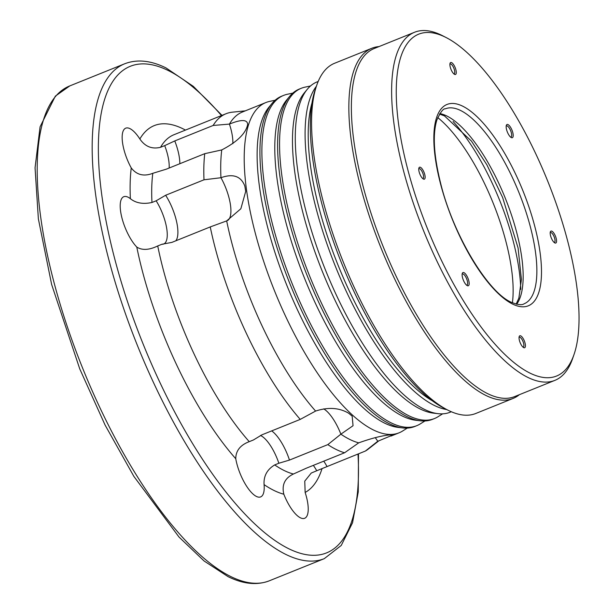 <?xml version="1.0" encoding="UTF-8"?>
<svg xmlns="http://www.w3.org/2000/svg" width="614" height="614" viewBox="0 0 614 614"><rect width="100%" height="100%" fill="white"/><g stroke="black" fill="none" stroke-linecap="round" stroke-linejoin="round"><path stroke-width="0.92" d="M551.886 231.186A6.447 2.264 -112 0 1 556.2 238.439A6.447 2.264 -112 0 1 554.864 242.944A6.447 2.264 -112 0 1 554.826 242.921A6.447 2.264 -112 0 1 551.28 237.91A6.447 2.264 -112 0 1 550.359 231.839A6.447 2.264 -112 0 1 551.886 231.186M554.135 242.438A5.311 1.865 68 0 0 554.381 242.384A5.311 1.865 68 0 0 554.457 237.679A5.311 1.865 68 0 0 551.165 232.614A5.311 1.865 68 0 0 550.405 232.529A5.311 1.865 68 0 0 550.198 232.668M508.039 124.604A7.122 2.502 -112 0 1 512.805 132.616A7.122 2.502 -112 0 1 511.324 137.59A7.122 2.502 -112 0 1 511.278 137.574A7.122 2.502 -112 0 1 507.364 132.033A7.122 2.502 -112 0 1 506.343 125.325A7.122 2.502 -112 0 1 508.039 124.604M510.602 137.106A5.994 2.103 68 0 0 510.94 137.052A5.994 2.103 68 0 0 511.032 131.741A5.994 2.103 68 0 0 507.317 126.023A5.994 2.103 68 0 0 506.458 125.931A5.994 2.103 68 0 0 506.182 126.131M451.605 62.62A6.447 2.264 -112 0 1 455.918 69.873A6.447 2.264 -112 0 1 454.575 74.371A6.447 2.264 -112 0 1 454.537 74.355A6.447 2.264 -112 0 1 450.991 69.344A6.447 2.264 -112 0 1 450.07 63.273A6.447 2.264 -112 0 1 451.605 62.62M453.853 73.872A5.311 1.865 68 0 0 454.091 73.818A5.311 1.865 68 0 0 454.176 69.113A5.311 1.865 68 0 0 450.883 64.048A5.311 1.865 68 0 0 450.123 63.963A5.311 1.865 68 0 0 449.909 64.094M520.749 335.881A6.447 2.264 -112 0 1 525.062 343.134A6.447 2.264 -112 0 1 523.719 347.639A6.447 2.264 -112 0 1 523.681 347.616A6.447 2.264 -112 0 1 520.135 342.604A6.447 2.264 -112 0 1 519.214 336.533A6.447 2.264 -112 0 1 520.749 335.881M522.998 347.133A5.311 1.865 68 0 0 523.243 347.087A5.311 1.865 68 0 0 523.32 342.374A5.311 1.865 68 0 0 520.027 337.309A5.311 1.865 68 0 0 519.267 337.224A5.311 1.865 68 0 0 519.06 337.362M464 272.662A7.122 2.502 -112 0 1 468.766 280.675A7.122 2.502 -112 0 1 467.285 285.656A7.122 2.502 -112 0 1 467.246 285.633A7.122 2.502 -112 0 1 463.324 280.091A7.122 2.502 -112 0 1 462.304 273.383A7.122 2.502 -112 0 1 464 272.662M466.563 285.165A5.994 2.103 68 0 0 466.901 285.111A5.994 2.103 68 0 0 466.993 279.807A5.994 2.103 68 0 0 463.278 274.09A5.994 2.103 68 0 0 462.419 273.998A5.994 2.103 68 0 0 462.142 274.189M420.46 167.315A6.447 2.264 -112 0 1 424.773 174.568A6.447 2.264 -112 0 1 423.437 179.073A6.447 2.264 -112 0 1 423.399 179.05A6.447 2.264 -112 0 1 419.853 174.038A6.447 2.264 -112 0 1 418.932 167.967A6.447 2.264 -112 0 1 420.46 167.315M422.708 178.567A5.311 1.865 68 0 0 422.954 178.52A5.311 1.865 68 0 0 423.031 173.808A5.311 1.865 68 0 0 419.738 168.743A5.311 1.865 68 0 0 418.978 168.658A5.311 1.865 68 0 0 418.771 168.796M275.126 100.243L269.707 101.379A178.06 62.49 68 0 0 265.962 102.515L242.4 112.017A178.06 62.49 68 0 0 229.429 124.089C241.256 119.293 247.342 119.4 247.68 124.412C245.899 133.384 237.25 141.888 221.746 149.931A178.06 62.49 68 0 0 220.956 177.722C233.013 173.394 240.964 176.141 244.809 185.981L245.707 191.391L240.857 208.752L226.673 220.902L210.241 226.927L171.882 242.392L161.896 244.265L157.729 245.945A182.581 64.071 68 0 0 249.246 441.658L253.413 439.977L261.879 434.85L300.238 419.393L315.596 411.065C328.275 406.944 339.335 407.688 348.76 413.291L352.167 416.177L353.05 425.717L340.877 434.175A178.06 62.49 68 0 0 350.064 439.57A178.06 62.49 68 0 0 358.714 442.847C371.386 438.327 381.708 435.687 389.69 434.927L393.39 434.773L377.748 441.266L365.376 451.044A182.581 64.071 68 0 0 368.193 449.149L378.838 440.829M221.746 149.931L204.746 153.677L166.379 169.142L152.802 173.309A182.581 64.071 68 0 0 151.973 202.482C143.085 204.385 135.886 203.119 130.375 198.69A29.395 10.315 -112 0 0 123.782 196.703A29.395 10.315 -112 0 0 121.879 217.701A29.395 10.315 -112 0 0 136.784 247.066C142.156 250.481 149.141 250.113 157.729 245.945M151.973 202.482L156.14 200.801A29.395 10.315 -112 0 1 165.58 223.012A29.395 10.315 -112 0 1 163.669 244.011A29.395 10.315 -112 0 1 162.411 244.272M245.316 110.842L232.361 112.178A182.581 64.071 68 0 0 226.052 113.728L173.939 134.735A182.581 64.071 68 0 0 160.538 147.306C152.011 149.386 145.119 146.616 139.862 138.994A29.395 10.315 -112 0 0 125.732 128.165A29.395 10.315 -112 0 0 122.163 136.592A29.395 10.315 -112 0 0 131.25 167.944C136.684 174.959 143.868 176.748 152.802 173.309M160.538 147.306L164.706 145.625A29.395 10.315 -112 0 1 169.195 167.039A29.395 10.315 -112 0 1 169.149 168.021M313.347 465.358A29.395 10.315 -112 0 1 316.74 470.754L311.275 473.033L304.759 481.13L305.143 492.451A29.395 10.315 -112 0 1 305.979 517.379A29.395 10.315 -112 0 1 304.644 518.293A29.395 10.315 -112 0 1 283.822 494.216C281.611 484.891 284.804 478.16 293.415 474.016L306.24 468.229L344.6 452.764L358.714 442.847M365.376 451.044L316.74 470.754M260.459 435.464A29.395 10.315 -112 0 1 260.781 435.61A29.395 10.315 -112 0 1 278.856 463.24L274.688 464.921A182.581 64.071 68 0 0 293.415 474.016M249.246 441.658C240.297 445.058 235.807 450.753 235.761 458.735A29.395 10.315 -112 0 0 256.437 496.457A29.395 10.315 -112 0 0 260.643 496.91A29.395 10.315 -112 0 0 264.081 484.623C263.529 476.103 267.067 469.533 274.688 464.921M323.701 408.863A31.544 11.067 -112 0 1 340.877 434.175L327.838 444.613L289.47 460.078L278.856 463.24M292.794 93.121L287.383 94.257A178.06 62.49 68 0 0 283.637 95.393L281.673 96.183A178.06 62.49 68 0 0 271.987 103.49L269.032 107.074A175.796 61.692 68 0 0 281.365 271.096A175.796 61.692 68 0 0 384.886 423.261A175.796 61.692 68 0 0 398.148 427.39L402.769 427.927A178.06 62.49 68 0 0 414.811 426.477L416.776 425.679A178.06 62.49 68 0 0 420.26 423.898L424.949 420.966M265.962 102.515A178.06 62.49 68 0 0 263.314 260.236A178.06 62.49 68 0 0 373.627 430.076A178.06 62.49 68 0 0 399.1 432.809A178.06 62.49 68 0 0 402.592 431.028L407.274 428.088M271.987 103.49A178.06 62.49 68 0 0 284.489 269.615A178.06 62.49 68 0 0 389.337 423.737A178.06 62.49 68 0 0 402.769 427.927M283.637 95.393A178.06 62.49 68 0 0 280.989 253.114A178.06 62.49 68 0 0 391.302 422.946A178.06 62.49 68 0 0 416.776 425.679M310.469 85.998L305.058 87.134A178.06 62.49 68 0 0 301.305 88.27L299.34 89.061A178.06 62.49 68 0 0 289.662 96.367L286.7 99.952A175.796 61.692 68 0 0 299.041 263.974A175.796 61.692 68 0 0 402.561 416.139A175.796 61.692 68 0 0 415.824 420.268L420.444 420.805A178.06 62.49 68 0 0 432.486 419.347L434.443 418.556A178.06 62.49 68 0 0 437.935 416.776L442.625 413.844M289.662 96.367A178.06 62.49 68 0 0 302.157 262.493A178.06 62.49 68 0 0 407.013 416.614A178.06 62.49 68 0 0 420.444 420.805M301.305 88.27A178.06 62.49 68 0 0 298.665 245.984A178.06 62.49 68 0 0 408.97 415.824A178.06 62.49 68 0 0 434.443 418.556M318.19 81.462L317.016 81.938A178.06 62.49 68 0 0 307.338 89.237L304.375 92.829A175.796 61.692 68 0 0 316.717 256.844A175.796 61.692 68 0 0 420.237 409.016A175.796 61.692 68 0 0 433.499 413.145L438.12 413.675A178.06 62.49 68 0 0 450.154 412.224L451.328 411.756M307.338 89.237A178.06 62.49 68 0 0 319.833 255.37A178.06 62.49 68 0 0 424.681 409.492A178.06 62.49 68 0 0 438.12 413.675M379.053 46.572A188.797 66.258 68 0 0 371.915 48.23L334.599 63.265A188.797 66.258 68 0 0 316.717 85.315L315.358 89.253A185.405 65.069 68 0 0 341.891 263.89A185.405 65.069 68 0 0 443.891 408.103L447.598 409.999A188.797 66.258 68 0 0 448.765 410.582A188.797 66.258 68 0 0 475.773 413.483L513.081 398.44A188.797 66.258 68 0 0 519.375 394.687M316.717 85.315A188.797 66.258 68 0 0 343.733 263.145A188.797 66.258 68 0 0 447.598 409.999M371.915 48.23A188.797 66.258 68 0 0 369.106 215.46A188.797 66.258 68 0 0 486.073 395.539A188.797 66.258 68 0 0 513.081 398.44M446.271 37.615L442.564 35.719A187.669 65.859 68 0 0 441.405 35.136A187.669 65.859 68 0 0 414.557 32.258L374.302 48.483A187.669 65.859 68 0 0 371.508 214.716A187.669 65.859 68 0 0 487.777 393.72A187.669 65.859 68 0 0 514.624 396.598L554.879 380.373A187.669 65.859 68 0 0 572.655 358.461L574.013 354.524A184.277 64.67 68 0 0 547.642 180.953A184.277 64.67 68 0 0 446.271 37.615A184.277 64.67 68 0 0 445.127 37.047A184.277 64.67 68 0 0 406.821 165.841A184.277 64.67 68 0 0 530.197 373.212A184.277 64.67 68 0 0 574.013 354.524M414.557 32.258A187.669 65.859 68 0 0 411.764 198.491A187.669 65.859 68 0 0 528.032 377.495A187.669 65.859 68 0 0 554.879 380.373M327.838 444.613A182.581 64.071 68 0 0 336.449 449.601A182.581 64.071 68 0 0 344.6 452.764M226.673 220.902A178.06 62.49 68 0 0 315.596 411.065M210.241 226.927A182.581 64.071 68 0 0 300.238 419.393M204.746 153.677A182.581 64.071 68 0 0 204.001 179.795L220.956 177.722A31.544 11.067 -112 0 1 229.122 198.238A31.544 11.067 -112 0 1 227.587 220.518M156.14 200.801L165.634 195.26L204.001 179.795M226.052 113.728A182.581 64.071 68 0 0 213.135 125.471L229.429 124.089A31.544 11.067 -112 0 1 232.859 143.177A31.544 11.067 -112 0 1 232.836 143.684M164.706 145.625L174.767 140.936L213.135 125.471M165.634 195.26A31.544 11.067 -112 0 1 176.103 219.612A31.544 11.067 -112 0 1 175.796 240.811M323.762 461.168A31.544 11.067 -112 0 1 327.016 466.51M375.246 437.636A31.544 11.067 -112 0 1 377.748 441.266M271.703 430.898A31.544 11.067 -112 0 1 289.47 460.078M269.293 580.813C257.005 585.51 243.274 584.129 228.101 576.661L204.094 560.989L179.027 537.058L133.875 476.403L105.117 425.118L79.743 368.876L51.637 284.497L38.367 218.876L35.052 167.806L40.079 126.829L55.344 96.129L69.796 85.906A266.806 93.627 68 0 0 65.828 322.235A266.806 93.627 68 0 0 231.125 576.723A266.806 93.627 68 0 0 269.293 580.813L324.276 558.656L341.254 545.432L352.543 522.76L358.261 491.868L358.492 453.823M69.796 85.906L124.78 63.741A266.806 93.627 68 0 0 120.812 300.069A266.806 93.627 68 0 0 286.109 554.557A266.806 93.627 68 0 0 324.276 558.656M221.485 115.57A262.278 92.046 68 0 0 167.921 70.38A262.278 92.046 68 0 0 113.398 253.697A262.278 92.046 68 0 0 288.987 548.847A262.278 92.046 68 0 0 357.993 454.022M316.402 86.236A178.06 62.49 68 0 0 330.178 252.845A178.06 62.49 68 0 0 434.505 405.532A178.06 62.49 68 0 0 446.731 409.561M312.035 102.83A175.796 61.692 68 0 0 338.153 265.394A175.796 61.692 68 0 0 432.072 400.627M462.611 106.138A108.532 38.083 68 0 0 440.054 181.99A108.532 38.083 68 0 0 512.713 304.122A108.532 38.083 68 0 0 535.27 228.262A108.532 38.083 68 0 0 462.611 106.138M460.454 110.413A105.14 36.894 68 0 0 445.411 108.801C443.27 108.425 440.415 112.193 436.846 120.091C432.502 134.389 433.753 155.434 440.614 183.218C453.117 234.771 487.961 292.341 511.247 302.257C517.663 304.82 521.923 305.342 524.026 303.83A105.14 36.894 68 0 0 525.584 210.702A105.14 36.894 68 0 0 460.454 110.413M516.681 304.214A105.14 36.894 68 0 0 508.2 205.705A105.14 36.894 68 0 0 446.739 115.939A105.14 36.894 68 0 0 439.854 113.621M512.406 302.794A117.727 41.315 68 0 0 437.759 117.604M185.466 130.091A198.406 69.628 68 0 0 182.665 128.641A198.406 69.628 68 0 0 139.862 138.994M136.784 247.066A198.406 69.628 68 0 0 235.761 458.735M131.25 167.944A198.406 69.628 68 0 0 130.375 198.69M305.143 492.451A198.406 69.628 68 0 0 322.066 468.528M264.081 484.623A198.406 69.628 68 0 0 283.822 494.216M520.756 289.371A124.297 43.617 68 0 0 453.078 121.488M174.767 140.936A31.544 11.067 -112 0 1 179.848 163.708M124.78 63.741C137.068 59.051 150.798 60.433 165.972 67.893L193.349 86.367L221.984 115.371M439.563 114.066L444.475 115.9L471.452 141.082L486.848 164.759L502.628 197.501L518.078 247.964L521.409 279.5L518.876 298.074L516.159 304.091M391.011 436.07L399.1 432.809"/></g></svg>
